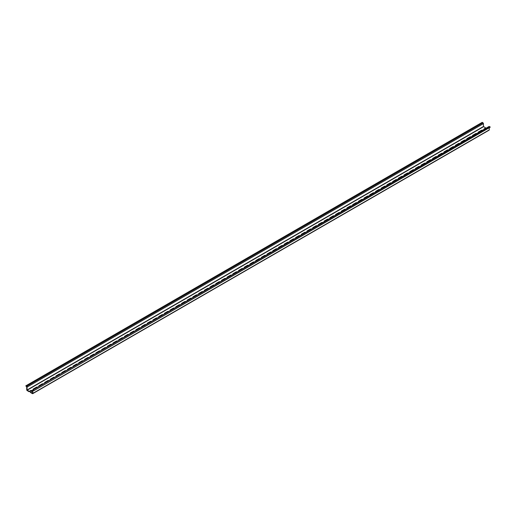 <?xml version="1.0" encoding="UTF-8"?>
<svg xmlns="http://www.w3.org/2000/svg" width="516" height="516" viewBox="0 0 516 516"><rect width="100%" height="100%" fill="white"/><g stroke="black" fill="none" stroke-linecap="round" stroke-linejoin="round"><path stroke-width="0.77" d="M485.614 127.865L484.15 129.103L485.614 127.865L483.466 126.491L27.058 389.999L29.199 391.373L30.663 390.528A0.839 0.484 0 0 1 31.85 390.528A0.839 0.484 180 0 1 32.095 390.87A0.839 0.484 180 0 1 31.85 391.212L30.386 392.45L32.418 393.624A0.645 0.374 -120 0 0 32.876 393.36L32.876 390.464M32.418 393.231L30.386 392.057M32.018 391.07A0.839 0.484 0 0 0 31.85 390.922A0.839 0.484 0 0 0 30.663 390.922L29.199 391.767L27.167 390.593A0.645 0.374 -120 0 1 26.716 389.806L26.716 386.903L25.8 385.852L482.215 122.344L483.015 122.802L26.6 386.31L25.8 385.852M33.372 389.561A0.839 0.484 180 0 1 33.198 389.264A0.839 0.484 180 0 1 33.443 388.922L36.365 387.232A0.839 0.484 180 0 1 37.474 387.193M39.081 386.265A0.839 0.484 180 0 1 38.906 385.968A0.839 0.484 180 0 1 39.152 385.626L42.073 383.943A0.839 0.484 180 0 1 43.176 383.898M44.782 382.975A0.839 0.484 180 0 1 44.608 382.678A0.839 0.484 180 0 1 44.853 382.33L47.775 380.647A0.839 0.484 180 0 1 48.885 380.608M50.491 379.679A0.839 0.484 180 0 1 50.316 379.383A0.839 0.484 180 0 1 50.562 379.041L53.483 377.351A0.839 0.484 180 0 1 54.586 377.312M56.192 376.383A0.839 0.484 180 0 1 56.018 376.087A0.839 0.484 180 0 1 56.263 375.745L59.185 374.061A0.839 0.484 180 0 1 60.295 374.016M61.901 373.094A0.839 0.484 180 0 1 61.727 372.797A0.839 0.484 180 0 1 61.972 372.449L64.893 370.765A0.839 0.484 180 0 1 65.996 370.727M67.602 369.798A0.839 0.484 180 0 1 67.428 369.501A0.839 0.484 180 0 1 67.673 369.159L70.595 367.469A0.839 0.484 180 0 1 71.705 367.431M73.311 366.502A0.839 0.484 180 0 1 73.137 366.205A0.839 0.484 180 0 1 73.382 365.863L76.303 364.18A0.839 0.484 180 0 1 77.406 364.135M79.019 363.212A0.839 0.484 180 0 1 78.838 362.916A0.839 0.484 180 0 1 79.083 362.567L82.005 360.884A0.839 0.484 180 0 1 83.115 360.845M84.721 359.916A0.839 0.484 180 0 1 84.547 359.62A0.839 0.484 180 0 1 84.792 359.278L87.714 357.588A0.839 0.484 180 0 1 88.816 357.549M90.429 356.62A0.839 0.484 180 0 1 90.248 356.324A0.839 0.484 180 0 1 90.494 355.982L93.415 354.298A0.839 0.484 180 0 1 94.525 354.253M96.131 353.325A0.839 0.484 180 0 1 95.957 353.034A0.839 0.484 180 0 1 96.202 352.686L99.124 351.003A0.839 0.484 180 0 1 100.227 350.964M101.839 350.035A0.839 0.484 180 0 1 101.658 349.738A0.839 0.484 180 0 1 101.91 349.397L104.825 347.707A0.839 0.484 180 0 1 105.935 347.668M107.541 346.739A0.839 0.484 180 0 1 107.367 346.442A0.839 0.484 180 0 1 107.612 346.101L110.534 344.417A0.839 0.484 180 0 1 111.643 344.372M113.249 343.443A0.839 0.484 180 0 1 113.069 343.146A0.839 0.484 180 0 1 113.32 342.805L116.235 341.121A0.839 0.484 180 0 1 117.345 341.082M118.951 340.154A0.839 0.484 180 0 1 118.777 339.857A0.839 0.484 180 0 1 119.022 339.515L121.944 337.825A0.839 0.484 180 0 1 123.053 337.787M124.659 336.858A0.839 0.484 180 0 1 124.479 336.561A0.839 0.484 180 0 1 124.73 336.219L127.646 334.536A0.839 0.484 180 0 1 128.755 334.491M130.361 333.562A0.839 0.484 180 0 1 130.187 333.265A0.839 0.484 180 0 1 130.432 332.923L133.354 331.24A0.839 0.484 180 0 1 134.463 331.201M136.069 330.272A0.839 0.484 180 0 1 135.895 329.976A0.839 0.484 180 0 1 136.14 329.634L139.062 327.944A0.839 0.484 180 0 1 140.165 327.905M141.771 326.976A0.839 0.484 180 0 1 141.597 326.68A0.839 0.484 180 0 1 141.842 326.338L144.764 324.654A0.839 0.484 180 0 1 145.873 324.609M147.479 323.68A0.839 0.484 180 0 1 147.305 323.384A0.839 0.484 180 0 1 147.55 323.042L150.472 321.358A0.839 0.484 180 0 1 151.575 321.32M153.181 320.391A0.839 0.484 180 0 1 153.007 320.094A0.839 0.484 180 0 1 153.252 319.752L156.174 318.062A0.839 0.484 180 0 1 157.283 318.024M158.889 317.095A0.839 0.484 180 0 1 158.715 316.798A0.839 0.484 180 0 1 158.96 316.456L161.882 314.773A0.839 0.484 180 0 1 162.985 314.728M164.591 313.799A0.839 0.484 180 0 1 164.417 313.502A0.839 0.484 180 0 1 164.662 313.16L167.584 311.477A0.839 0.484 180 0 1 168.693 311.438M170.299 310.509A0.839 0.484 180 0 1 170.125 310.213A0.839 0.484 180 0 1 170.37 309.871L173.292 308.181A0.839 0.484 180 0 1 174.395 308.142M176.001 307.214A0.839 0.484 180 0 1 175.827 306.917A0.839 0.484 180 0 1 176.072 306.575L178.994 304.892A0.839 0.484 180 0 1 180.103 304.846M181.709 303.918A0.839 0.484 180 0 1 181.535 303.621A0.839 0.484 180 0 1 181.78 303.279L184.702 301.596A0.839 0.484 180 0 1 185.805 301.557M187.411 300.628A0.839 0.484 180 0 1 187.237 300.331A0.839 0.484 180 0 1 187.482 299.99L190.404 298.3A0.839 0.484 180 0 1 191.513 298.261M193.119 297.332A0.839 0.484 180 0 1 192.945 297.035A0.839 0.484 180 0 1 193.19 296.694L196.112 295.004A0.839 0.484 180 0 1 197.215 294.965M198.821 294.036A0.839 0.484 180 0 1 198.647 293.739A0.839 0.484 180 0 1 198.892 293.398L201.814 291.714A0.839 0.484 180 0 1 202.923 291.675M204.53 290.747A0.839 0.484 180 0 1 204.355 290.45A0.839 0.484 180 0 1 204.6 290.108L207.522 288.418A0.839 0.484 180 0 1 208.625 288.38M210.238 287.451A0.839 0.484 180 0 1 210.057 287.154A0.839 0.484 180 0 1 210.302 286.812L213.224 285.122A0.839 0.484 180 0 1 214.334 285.084M215.94 284.155A0.839 0.484 180 0 1 215.765 283.858A0.839 0.484 180 0 1 216.01 283.516L218.932 281.833A0.839 0.484 180 0 1 220.035 281.794M221.648 280.865A0.839 0.484 180 0 1 221.467 280.569A0.839 0.484 180 0 1 221.712 280.227L224.634 278.537A0.839 0.484 180 0 1 225.744 278.498M227.35 277.569A0.839 0.484 180 0 1 227.175 277.273A0.839 0.484 180 0 1 227.421 276.931L230.342 275.241A0.839 0.484 180 0 1 231.445 275.202M233.058 274.273A0.839 0.484 180 0 1 232.877 273.977A0.839 0.484 180 0 1 233.122 273.635L236.044 271.951A0.839 0.484 180 0 1 237.154 271.906M238.76 270.984A0.839 0.484 180 0 1 238.585 270.687A0.839 0.484 180 0 1 238.831 270.345L241.752 268.655A0.839 0.484 180 0 1 242.862 268.617M244.468 267.688A0.839 0.484 180 0 1 244.287 267.391A0.839 0.484 180 0 1 244.539 267.049L247.454 265.359A0.839 0.484 180 0 1 248.564 265.321M250.17 264.392A0.839 0.484 180 0 1 249.996 264.095A0.839 0.484 180 0 1 250.241 263.753L253.162 262.07A0.839 0.484 180 0 1 254.272 262.025M255.878 261.102A0.839 0.484 180 0 1 255.697 260.806A0.839 0.484 180 0 1 255.949 260.464L258.864 258.774A0.839 0.484 180 0 1 259.974 258.735M261.58 257.806A0.839 0.484 180 0 1 261.406 257.51A0.839 0.484 180 0 1 261.651 257.168L264.573 255.478A0.839 0.484 180 0 1 265.682 255.439M267.288 254.511A0.839 0.484 180 0 1 267.114 254.214A0.839 0.484 180 0 1 267.359 253.872L270.274 252.189A0.839 0.484 180 0 1 271.384 252.143M272.99 251.221A0.839 0.484 180 0 1 272.816 250.924A0.839 0.484 180 0 1 273.061 250.583L275.983 248.893A0.839 0.484 180 0 1 277.092 248.854M278.698 247.925A0.839 0.484 180 0 1 278.524 247.628A0.839 0.484 180 0 1 278.769 247.287L281.691 245.597A0.839 0.484 180 0 1 282.794 245.558M284.4 244.629A0.839 0.484 180 0 1 284.226 244.332A0.839 0.484 180 0 1 284.471 243.991L287.393 242.307A0.839 0.484 180 0 1 288.502 242.262M290.108 241.34A0.839 0.484 180 0 1 289.934 241.043A0.839 0.484 180 0 1 290.179 240.701L293.101 239.011A0.839 0.484 180 0 1 294.204 238.972M295.81 238.044A0.839 0.484 180 0 1 295.636 237.747A0.839 0.484 180 0 1 295.881 237.405L298.803 235.715A0.839 0.484 180 0 1 299.912 235.677M301.518 234.748A0.839 0.484 180 0 1 301.344 234.451A0.839 0.484 180 0 1 301.589 234.109L304.511 232.426A0.839 0.484 180 0 1 305.614 232.381M307.22 231.458A0.839 0.484 180 0 1 307.046 231.162A0.839 0.484 180 0 1 307.291 230.813L310.213 229.13A0.839 0.484 180 0 1 311.322 229.091M312.928 228.162A0.839 0.484 180 0 1 312.754 227.866A0.839 0.484 180 0 1 312.999 227.524L315.921 225.834A0.839 0.484 180 0 1 317.024 225.795M318.63 224.866A0.839 0.484 180 0 1 318.456 224.57A0.839 0.484 180 0 1 318.701 224.228L321.623 222.544A0.839 0.484 180 0 1 322.732 222.499M324.338 221.577A0.839 0.484 180 0 1 324.164 221.28A0.839 0.484 180 0 1 324.409 220.932L327.331 219.248A0.839 0.484 180 0 1 328.434 219.21M330.04 218.281A0.839 0.484 180 0 1 329.866 217.984A0.839 0.484 180 0 1 330.111 217.642L333.033 215.952A0.839 0.484 180 0 1 334.142 215.914M335.748 214.985A0.839 0.484 180 0 1 335.574 214.688A0.839 0.484 180 0 1 335.819 214.346L338.741 212.663A0.839 0.484 180 0 1 339.844 212.618M341.45 211.695A0.839 0.484 180 0 1 341.276 211.399A0.839 0.484 180 0 1 341.521 211.05L344.443 209.367A0.839 0.484 180 0 1 345.552 209.328M347.158 208.4A0.839 0.484 180 0 1 346.984 208.103A0.839 0.484 180 0 1 347.229 207.761L350.151 206.071A0.839 0.484 180 0 1 351.254 206.032M352.867 205.104A0.839 0.484 180 0 1 352.686 204.807A0.839 0.484 180 0 1 352.931 204.465L355.853 202.782A0.839 0.484 180 0 1 356.962 202.736M358.568 201.814A0.839 0.484 180 0 1 358.394 201.517A0.839 0.484 180 0 1 358.639 201.169L361.561 199.486A0.839 0.484 180 0 1 362.664 199.447M364.277 198.518A0.839 0.484 180 0 1 364.096 198.221A0.839 0.484 180 0 1 364.341 197.88L367.263 196.19A0.839 0.484 180 0 1 368.372 196.151M369.978 195.222A0.839 0.484 180 0 1 369.804 194.925A0.839 0.484 180 0 1 370.049 194.584L372.971 192.9A0.839 0.484 180 0 1 374.074 192.855M375.687 191.926A0.839 0.484 180 0 1 375.506 191.636A0.839 0.484 180 0 1 375.758 191.288L378.673 189.604A0.839 0.484 180 0 1 379.782 189.565M381.388 188.637A0.839 0.484 180 0 1 381.214 188.34A0.839 0.484 180 0 1 381.459 187.998L384.381 186.308A0.839 0.484 180 0 1 385.491 186.27M387.097 185.341A0.839 0.484 180 0 1 386.916 185.044A0.839 0.484 180 0 1 387.168 184.702L390.083 183.019A0.839 0.484 180 0 1 391.192 182.974M392.799 182.045A0.839 0.484 180 0 1 392.624 181.748A0.839 0.484 180 0 1 392.87 181.406L395.791 179.723A0.839 0.484 180 0 1 396.901 179.684M398.507 178.755A0.839 0.484 180 0 1 398.326 178.459A0.839 0.484 180 0 1 398.578 178.117L401.493 176.427A0.839 0.484 180 0 1 402.603 176.388M404.209 175.459A0.839 0.484 180 0 1 404.034 175.163A0.839 0.484 180 0 1 404.28 174.821L407.201 173.137A0.839 0.484 180 0 1 408.311 173.092M409.917 172.163A0.839 0.484 180 0 1 409.743 171.867A0.839 0.484 180 0 1 409.988 171.525L412.91 169.841A0.839 0.484 180 0 1 414.013 169.803M415.619 168.874A0.839 0.484 180 0 1 415.445 168.577A0.839 0.484 180 0 1 415.69 168.235L418.611 166.545A0.839 0.484 180 0 1 419.721 166.507M421.327 165.578A0.839 0.484 180 0 1 421.153 165.281A0.839 0.484 180 0 1 421.398 164.939L424.32 163.256A0.839 0.484 180 0 1 425.423 163.211M427.029 162.282A0.839 0.484 180 0 1 426.855 161.985A0.839 0.484 180 0 1 427.1 161.643L430.022 159.96A0.839 0.484 180 0 1 431.131 159.921M432.737 158.993A0.839 0.484 180 0 1 432.563 158.696A0.839 0.484 180 0 1 432.808 158.354L435.73 156.664A0.839 0.484 180 0 1 436.833 156.625M438.439 155.697A0.839 0.484 180 0 1 438.265 155.4A0.839 0.484 180 0 1 438.51 155.058L441.432 153.375A0.839 0.484 180 0 1 442.541 153.329M444.147 152.401A0.839 0.484 180 0 1 443.973 152.104A0.839 0.484 180 0 1 444.218 151.762L447.14 150.079A0.839 0.484 180 0 1 448.243 150.04M449.849 149.111A0.839 0.484 180 0 1 449.675 148.814A0.839 0.484 180 0 1 449.92 148.473L452.842 146.783A0.839 0.484 180 0 1 453.951 146.744M455.557 145.815A0.839 0.484 180 0 1 455.383 145.518A0.839 0.484 180 0 1 455.628 145.177L458.55 143.493A0.839 0.484 180 0 1 459.653 143.448M461.259 142.519A0.839 0.484 180 0 1 461.085 142.222A0.839 0.484 180 0 1 461.33 141.881L464.252 140.197A0.839 0.484 180 0 1 465.361 140.159M466.967 139.23A0.839 0.484 180 0 1 466.793 138.933A0.839 0.484 180 0 1 467.038 138.591L469.96 136.901A0.839 0.484 180 0 1 471.063 136.863M472.669 135.934A0.839 0.484 180 0 1 472.495 135.637A0.839 0.484 180 0 1 472.74 135.295L475.662 133.605A0.839 0.484 180 0 1 476.771 133.567M478.377 132.638A0.839 0.484 180 0 1 478.203 132.341A0.839 0.484 180 0 1 478.448 131.999L481.37 130.316A0.839 0.484 180 0 1 482.473 130.277M484.15 128.71L484.15 129.393L484.15 128.71M490.2 126.955L33.785 390.728L490.2 127.22L489.4 126.491L488.942 126.755M32.876 393.36L488.833 130.116L489.284 129.851L489.284 127.742M29.199 391.373L29.199 391.767M484.15 129.103L484.15 129.787M478.274 132.541A0.839 0.484 180 0 1 478.448 132.399L481.37 130.709A0.839 0.484 180 0 1 481.963 130.567M472.572 135.837A0.839 0.484 180 0 1 472.74 135.689L475.662 134.005A0.839 0.484 180 0 1 476.262 133.863M466.864 139.126A0.839 0.484 180 0 1 467.038 138.985L469.96 137.295A0.839 0.484 180 0 1 470.553 137.153M461.162 142.422A0.839 0.484 180 0 1 461.33 142.281L464.252 140.591A0.839 0.484 180 0 1 464.852 140.449M455.454 145.718A0.839 0.484 180 0 1 455.628 145.57L458.55 143.887A0.839 0.484 180 0 1 459.143 143.745M449.746 149.008A0.839 0.484 180 0 1 449.92 148.866L452.842 147.176A0.839 0.484 180 0 1 453.441 147.034M444.044 152.304A0.839 0.484 180 0 1 444.218 152.162L447.14 150.472A0.839 0.484 180 0 1 447.733 150.33M438.336 155.6A0.839 0.484 180 0 1 438.51 155.451L441.432 153.768A0.839 0.484 180 0 1 442.031 153.626M432.634 158.889A0.839 0.484 180 0 1 432.808 158.747L435.73 157.058A0.839 0.484 180 0 1 436.323 156.916M426.925 162.185A0.839 0.484 180 0 1 427.1 162.043L430.022 160.353A0.839 0.484 180 0 1 430.621 160.212M421.224 165.481A0.839 0.484 180 0 1 421.398 165.333L424.32 163.649A0.839 0.484 180 0 1 424.913 163.507M415.515 168.771A0.839 0.484 180 0 1 415.69 168.629L418.611 166.945A0.839 0.484 180 0 1 419.211 166.803M409.814 172.067A0.839 0.484 180 0 1 409.988 171.925L412.91 170.235A0.839 0.484 180 0 1 413.503 170.093M404.105 175.363A0.839 0.484 180 0 1 404.28 175.214L407.201 173.531A0.839 0.484 180 0 1 407.801 173.389M398.404 178.652A0.839 0.484 180 0 1 398.578 178.51L401.493 176.827A0.839 0.484 180 0 1 402.093 176.685M392.695 181.948A0.839 0.484 180 0 1 392.87 181.806L395.791 180.116A0.839 0.484 180 0 1 396.391 179.974M386.994 185.244A0.839 0.484 180 0 1 387.168 185.096L390.083 183.412A0.839 0.484 180 0 1 390.683 183.27M381.285 188.534A0.839 0.484 180 0 1 381.459 188.392L384.381 186.708A0.839 0.484 180 0 1 384.981 186.566M375.583 191.829A0.839 0.484 180 0 1 375.758 191.688L378.673 189.998A0.839 0.484 180 0 1 379.273 189.856M369.875 195.125A0.839 0.484 180 0 1 370.049 194.977L372.971 193.294A0.839 0.484 180 0 1 373.571 193.152M364.173 198.421A0.839 0.484 180 0 1 364.341 198.273L367.263 196.59A0.839 0.484 180 0 1 367.863 196.448M358.465 201.711A0.839 0.484 180 0 1 358.639 201.569L361.561 199.879A0.839 0.484 180 0 1 362.161 199.737M352.763 205.007A0.839 0.484 180 0 1 352.931 204.858L355.853 203.175A0.839 0.484 180 0 1 356.453 203.033M347.055 208.303A0.839 0.484 180 0 1 347.229 208.154L350.151 206.471A0.839 0.484 180 0 1 350.745 206.329M341.353 211.592A0.839 0.484 180 0 1 341.521 211.45L344.443 209.76A0.839 0.484 180 0 1 345.043 209.619M335.645 214.888A0.839 0.484 180 0 1 335.819 214.74L338.741 213.056A0.839 0.484 180 0 1 339.335 212.915M329.943 218.184A0.839 0.484 180 0 1 330.111 218.036L333.033 216.352A0.839 0.484 180 0 1 333.633 216.21M324.235 221.474A0.839 0.484 180 0 1 324.409 221.332L327.331 219.642A0.839 0.484 180 0 1 327.924 219.5M318.533 224.77A0.839 0.484 180 0 1 318.701 224.621L321.623 222.938A0.839 0.484 180 0 1 322.223 222.796M312.825 228.066A0.839 0.484 180 0 1 312.999 227.917L315.921 226.234A0.839 0.484 180 0 1 316.514 226.092M307.117 231.355A0.839 0.484 180 0 1 307.291 231.213L310.213 229.523A0.839 0.484 180 0 1 310.813 229.381M301.415 234.651A0.839 0.484 180 0 1 301.589 234.503L304.511 232.819A0.839 0.484 180 0 1 305.104 232.677M295.707 237.947A0.839 0.484 180 0 1 295.881 237.799L298.803 236.115A0.839 0.484 180 0 1 299.403 235.973M290.005 241.236A0.839 0.484 180 0 1 290.179 241.095L293.101 239.405A0.839 0.484 180 0 1 293.694 239.263M284.297 244.532A0.839 0.484 180 0 1 284.471 244.384L287.393 242.701A0.839 0.484 180 0 1 287.993 242.559M278.595 247.828A0.839 0.484 180 0 1 278.769 247.68L281.691 245.997A0.839 0.484 180 0 1 282.284 245.855M272.887 251.118A0.839 0.484 180 0 1 273.061 250.976L275.983 249.286A0.839 0.484 180 0 1 276.582 249.144M267.185 254.414A0.839 0.484 180 0 1 267.359 254.265L270.274 252.582A0.839 0.484 180 0 1 270.874 252.44M261.477 257.71A0.839 0.484 180 0 1 261.651 257.561L264.573 255.878A0.839 0.484 180 0 1 265.172 255.736M255.775 260.999A0.839 0.484 180 0 1 255.949 260.857L258.864 259.167A0.839 0.484 180 0 1 259.464 259.026M250.066 264.295A0.839 0.484 180 0 1 250.241 264.153L253.162 262.463A0.839 0.484 180 0 1 253.762 262.322M244.365 267.591A0.839 0.484 180 0 1 244.539 267.443L247.454 265.759A0.839 0.484 180 0 1 248.054 265.617M238.656 270.881A0.839 0.484 180 0 1 238.831 270.739L241.752 269.049A0.839 0.484 180 0 1 242.352 268.907M232.955 274.177A0.839 0.484 180 0 1 233.122 274.035L236.044 272.345A0.839 0.484 180 0 1 236.644 272.203M227.246 277.473A0.839 0.484 180 0 1 227.421 277.324L230.342 275.641A0.839 0.484 180 0 1 230.942 275.499M221.545 280.762A0.839 0.484 180 0 1 221.712 280.62L224.634 278.93A0.839 0.484 180 0 1 225.234 278.788M215.836 284.058A0.839 0.484 180 0 1 216.01 283.916L218.932 282.226A0.839 0.484 180 0 1 219.526 282.084M210.135 287.354A0.839 0.484 180 0 1 210.302 287.206L213.224 285.522A0.839 0.484 180 0 1 213.824 285.38M204.426 290.643A0.839 0.484 180 0 1 204.6 290.502L207.522 288.812A0.839 0.484 180 0 1 208.116 288.67M198.725 293.939A0.839 0.484 180 0 1 198.892 293.798L201.814 292.108A0.839 0.484 180 0 1 202.414 291.966M193.016 297.235A0.839 0.484 180 0 1 193.19 297.087L196.112 295.404A0.839 0.484 180 0 1 196.706 295.262M187.314 300.525A0.839 0.484 180 0 1 187.482 300.383L190.404 298.693A0.839 0.484 180 0 1 191.004 298.551M181.606 303.821A0.839 0.484 180 0 1 181.78 303.679L184.702 301.989A0.839 0.484 180 0 1 185.296 301.847M175.898 307.117A0.839 0.484 180 0 1 176.072 306.968L178.994 305.285A0.839 0.484 180 0 1 179.594 305.143M170.196 310.406A0.839 0.484 180 0 1 170.37 310.264L173.292 308.574A0.839 0.484 180 0 1 173.886 308.433M164.488 313.702A0.839 0.484 180 0 1 164.662 313.56L167.584 311.87A0.839 0.484 180 0 1 168.184 311.728M158.786 316.998A0.839 0.484 180 0 1 158.96 316.85L161.882 315.166A0.839 0.484 180 0 1 162.476 315.024M153.078 320.288A0.839 0.484 180 0 1 153.252 320.146L156.174 318.456A0.839 0.484 180 0 1 156.774 318.314M147.376 323.584A0.839 0.484 180 0 1 147.55 323.442L150.472 321.752A0.839 0.484 180 0 1 151.065 321.61M141.668 326.88A0.839 0.484 180 0 1 141.842 326.731L144.764 325.048A0.839 0.484 180 0 1 145.364 324.906M135.966 330.169A0.839 0.484 180 0 1 136.14 330.027L139.062 328.344A0.839 0.484 180 0 1 139.655 328.202M130.258 333.465A0.839 0.484 180 0 1 130.432 333.323L133.354 331.633A0.839 0.484 180 0 1 133.954 331.491M124.556 336.761A0.839 0.484 180 0 1 124.73 336.613L127.646 334.929A0.839 0.484 180 0 1 128.245 334.787M118.848 340.05A0.839 0.484 180 0 1 119.022 339.909L121.944 338.225A0.839 0.484 180 0 1 122.544 338.083M113.146 343.346A0.839 0.484 180 0 1 113.32 343.204L116.235 341.515A0.839 0.484 180 0 1 116.835 341.373M107.438 346.642A0.839 0.484 180 0 1 107.612 346.494L110.534 344.811A0.839 0.484 180 0 1 111.134 344.669M101.736 349.932A0.839 0.484 180 0 1 101.91 349.79L104.825 348.107A0.839 0.484 180 0 1 105.425 347.965M96.028 353.228A0.839 0.484 180 0 1 96.202 353.086L99.124 351.396A0.839 0.484 180 0 1 99.723 351.254M90.326 356.524A0.839 0.484 180 0 1 90.494 356.375L93.415 354.692A0.839 0.484 180 0 1 94.015 354.55M84.618 359.82A0.839 0.484 180 0 1 84.792 359.671L87.714 357.988A0.839 0.484 180 0 1 88.313 357.846M78.916 363.109A0.839 0.484 180 0 1 79.083 362.967L82.005 361.277A0.839 0.484 180 0 1 82.605 361.135M73.207 366.405A0.839 0.484 180 0 1 73.382 366.257L76.303 364.573A0.839 0.484 180 0 1 76.897 364.431M67.506 369.701A0.839 0.484 180 0 1 67.673 369.553L70.595 367.869A0.839 0.484 180 0 1 71.195 367.727M61.797 372.991A0.839 0.484 180 0 1 61.972 372.849L64.893 371.159A0.839 0.484 180 0 1 65.487 371.017M56.096 376.287A0.839 0.484 180 0 1 56.263 376.138L59.185 374.455A0.839 0.484 180 0 1 59.785 374.313M50.387 379.583A0.839 0.484 180 0 1 50.562 379.434L53.483 377.751A0.839 0.484 180 0 1 54.077 377.609M44.686 382.872A0.839 0.484 180 0 1 44.853 382.73L47.775 381.04A0.839 0.484 180 0 1 48.375 380.898M38.977 386.168A0.839 0.484 180 0 1 39.152 386.02L42.073 384.336A0.839 0.484 180 0 1 42.667 384.194M33.269 389.464A0.839 0.484 180 0 1 33.443 389.316L36.365 387.632A0.839 0.484 180 0 1 36.965 387.49M483.466 126.491L483.466 123.595L483.015 122.802M33.785 390.728L32.985 390.399M32.534 393.166L32.534 390.264A0.645 0.374 -120 0 1 32.985 389.999L33.785 390.464M27.058 389.999L27.058 387.103A0.645 0.374 -120 0 0 26.6 386.31M30.663 390.922L30.663 390.528M483.582 126.691L27.167 390.199M483.466 123.595L27.058 387.103M489.4 126.491L32.985 389.999M36.365 387.632L36.365 387.232M33.443 388.922L33.443 389.316M42.073 384.336L42.073 383.943M39.152 385.626L39.152 386.02M47.775 381.04L47.775 380.647M44.853 382.33L44.853 382.73M53.483 377.751L53.483 377.351M50.562 379.041L50.562 379.434M59.185 374.455L59.185 374.061M56.263 375.745L56.263 376.138M64.893 371.159L64.893 370.765M61.972 372.449L61.972 372.849M70.595 367.869L70.595 367.469M67.673 369.159L67.673 369.553M76.303 364.573L76.303 364.18M73.382 365.863L73.382 366.257M82.005 361.277L82.005 360.884M79.083 362.567L79.083 362.967M87.714 357.988L87.714 357.588M84.792 359.278L84.792 359.671M93.415 354.692L93.415 354.298M90.494 355.982L90.494 356.375M99.124 351.396L99.124 351.003M96.202 352.686L96.202 353.086M104.825 348.107L104.825 347.707M101.91 349.397L101.91 349.79M110.534 344.811L110.534 344.417M107.612 346.101L107.612 346.494M116.235 341.515L116.235 341.121M113.32 342.805L113.32 343.204M121.944 338.225L121.944 337.825M119.022 339.515L119.022 339.909M127.646 334.929L127.646 334.536M124.73 336.219L124.73 336.613M133.354 331.633L133.354 331.24M130.432 332.923L130.432 333.323M139.062 328.344L139.062 327.944M136.14 329.634L136.14 330.027M144.764 325.048L144.764 324.654M141.842 326.338L141.842 326.731M150.472 321.752L150.472 321.358M147.55 323.042L147.55 323.442M156.174 318.456L156.174 318.062M153.252 319.752L153.252 320.146M161.882 315.166L161.882 314.773M158.96 316.456L158.96 316.85M167.584 311.87L167.584 311.477M164.662 313.16L164.662 313.56M173.292 308.574L173.292 308.181M170.37 309.871L170.37 310.264M178.994 305.285L178.994 304.892M176.072 306.575L176.072 306.968M184.702 301.989L184.702 301.596M181.78 303.279L181.78 303.679M190.404 298.693L190.404 298.3M187.482 299.99L187.482 300.383M196.112 295.404L196.112 295.004M193.19 296.694L193.19 297.087M201.814 292.108L201.814 291.714M198.892 293.398L198.892 293.798M207.522 288.812L207.522 288.418M204.6 290.108L204.6 290.502M213.224 285.522L213.224 285.122M210.302 286.812L210.302 287.206M218.932 282.226L218.932 281.833M216.01 283.516L216.01 283.916M224.634 278.93L224.634 278.537M221.712 280.227L221.712 280.62M230.342 275.641L230.342 275.241M227.421 276.931L227.421 277.324M236.044 272.345L236.044 271.951M233.122 273.635L233.122 274.035M241.752 269.049L241.752 268.655M238.831 270.345L238.831 270.739M247.454 265.759L247.454 265.359M244.539 267.049L244.539 267.443M253.162 262.463L253.162 262.07M250.241 263.753L250.241 264.153M258.864 259.167L258.864 258.774M255.949 260.464L255.949 260.857M264.573 255.878L264.573 255.478M261.651 257.168L261.651 257.561M270.274 252.582L270.274 252.189M267.359 253.872L267.359 254.265M275.983 249.286L275.983 248.893M273.061 250.583L273.061 250.976M281.691 245.997L281.691 245.597M278.769 247.287L278.769 247.68M287.393 242.701L287.393 242.307M284.471 243.991L284.471 244.384M293.101 239.405L293.101 239.011M290.179 240.701L290.179 241.095M298.803 236.115L298.803 235.715M295.881 237.405L295.881 237.799M304.511 232.819L304.511 232.426M301.589 234.109L301.589 234.503M310.213 229.523L310.213 229.13M307.291 230.813L307.291 231.213M315.921 226.234L315.921 225.834M312.999 227.524L312.999 227.917M321.623 222.938L321.623 222.544M318.701 224.228L318.701 224.621M327.331 219.642L327.331 219.248M324.409 220.932L324.409 221.332M333.033 216.352L333.033 215.952M330.111 217.642L330.111 218.036M338.741 213.056L338.741 212.663M335.819 214.346L335.819 214.74M344.443 209.76L344.443 209.367M341.521 211.05L341.521 211.45M350.151 206.471L350.151 206.071M347.229 207.761L347.229 208.154M355.853 203.175L355.853 202.782M352.931 204.465L352.931 204.858M361.561 199.879L361.561 199.486M358.639 201.169L358.639 201.569M367.263 196.59L367.263 196.19M364.341 197.88L364.341 198.273M372.971 193.294L372.971 192.9M370.049 194.584L370.049 194.977M378.673 189.998L378.673 189.604M375.758 191.288L375.758 191.688M384.381 186.708L384.381 186.308M381.459 187.998L381.459 188.392M390.083 183.412L390.083 183.019M387.168 184.702L387.168 185.096M395.791 180.116L395.791 179.723M392.87 181.406L392.87 181.806M401.493 176.827L401.493 176.427M398.578 178.117L398.578 178.51M407.201 173.531L407.201 173.137M404.28 174.821L404.28 175.214M412.91 170.235L412.91 169.841M409.988 171.525L409.988 171.925M418.611 166.945L418.611 166.545M415.69 168.235L415.69 168.629M424.32 163.649L424.32 163.256M421.398 164.939L421.398 165.333M430.022 160.353L430.022 159.96M427.1 161.643L427.1 162.043M435.73 157.058L435.73 156.664M432.808 158.354L432.808 158.747M441.432 153.768L441.432 153.375M438.51 155.058L438.51 155.451M447.14 150.472L447.14 150.079M444.218 151.762L444.218 152.162M452.842 147.176L452.842 146.783M449.92 148.473L449.92 148.866M458.55 143.887L458.55 143.493M455.628 145.177L455.628 145.57M464.252 140.591L464.252 140.197M461.33 141.881L461.33 142.281M469.96 137.295L469.96 136.901M467.038 138.591L467.038 138.985M475.662 134.005L475.662 133.605M472.74 135.295L472.74 135.689M481.37 130.709L481.37 130.316M478.448 131.999L478.448 132.399M489.155 130.148L32.74 393.656M489.078 126.459L32.663 389.967"/></g></svg>
